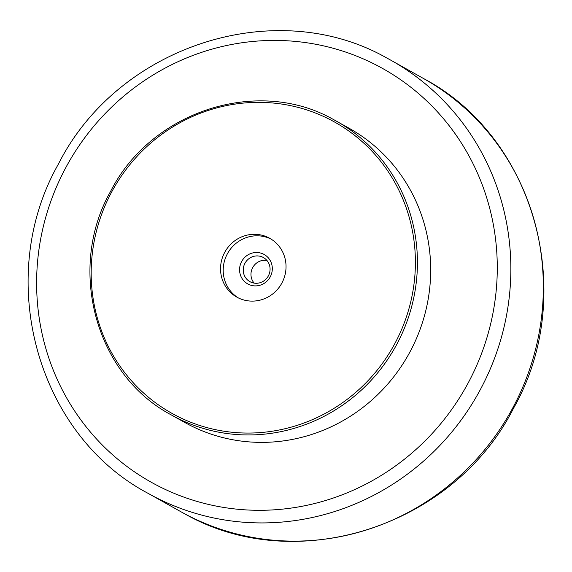 <?xml version="1.0" encoding="UTF-8"?>
<svg xmlns="http://www.w3.org/2000/svg" width="572" height="572" viewBox="0 0 572 572"><rect width="100%" height="100%" fill="white"/><g stroke="black" fill="none" stroke-linecap="round" stroke-linejoin="round"><path stroke-width="0.86" d="M238.159 297.819A33.698 32.447 119.3 0 1 227.327 253.911A33.698 32.447 119.3 0 1 271.071 239.089M281.903 282.997A33.698 32.447 119.3 0 1 236.815 297.111A33.698 32.447 119.3 0 1 224.674 252.424A33.698 32.447 119.3 0 1 269.762 238.309A33.698 32.447 119.3 0 1 281.903 282.997M268.382 275.861A13.814 13.299 119.3 0 1 249.907 281.646A13.814 13.299 119.3 0 1 244.93 263.334A13.814 13.299 119.3 0 1 263.413 257.55A13.814 13.299 119.3 0 1 268.382 275.861M270.249 276.841A16.853 16.223 119.3 0 1 247.976 284.048A16.853 16.223 119.3 0 1 241.634 261.554A16.853 16.223 119.3 0 1 263.906 254.347A16.853 16.223 119.3 0 1 270.249 276.841M254.154 283.126A13.814 13.299 119.3 0 1 252.652 267.66A13.814 13.299 119.3 0 1 266.888 260.403M333.312 119.434L349.328 128.371A168.504 162.219 119.3 0 1 410.024 351.809A168.504 162.219 119.3 0 1 184.57 422.358L171.307 414.929A168.504 162.219 119.3 0 0 174.06 416.437A168.504 162.219 119.3 0 0 396.761 344.38A168.504 162.219 119.3 0 0 336.064 120.935A168.504 162.219 119.3 0 0 333.312 119.434C257.886 76.505 151.079 111.082 110.532 191.498C66.695 268.768 95.574 375.032 171.307 414.929M180.716 511.633L184.806 513.87C296.546 577.391 454.068 526.304 513.649 408.05C578.149 294.451 535.614 137.637 423.459 78.486A248.262 238.996 119.3 0 1 512.891 407.693A248.262 238.996 119.3 0 1 184.777 513.849A248.262 238.996 119.3 0 1 180.716 511.633L148.227 493.421A248.262 238.996 119.3 0 0 152.288 495.645A248.262 238.996 119.3 0 0 480.401 389.482A248.262 238.996 119.3 0 0 390.969 60.282L386.901 58.051C275.504 -5.32 118.075 45.696 58.401 164.071C-6.142 277.806 36.386 434.477 148.227 493.421M386.915 58.058A248.262 238.996 119.3 0 1 390.969 60.282L423.459 78.486M154.94 484.255A237.03 228.185 119.3 0 1 65.687 167.832A237.03 228.185 119.3 0 1 378.957 66.474A237.03 228.185 119.3 0 1 468.211 382.897A237.03 228.185 119.3 0 1 154.94 484.255M174.46 414.729A166.817 160.596 119.3 0 1 111.64 192.028A166.817 160.596 119.3 0 1 332.118 120.692A166.817 160.596 119.3 0 1 394.937 343.393A166.817 160.596 119.3 0 1 174.46 414.729"/></g></svg>
